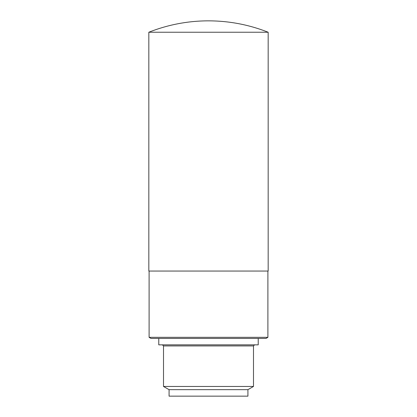 <?xml version="1.0" encoding="UTF-8"?>
<svg xmlns="http://www.w3.org/2000/svg" width="417" height="417" viewBox="0 0 417 417"><rect width="100%" height="100%" fill="white"/><g stroke="black" fill="none" stroke-linecap="round" stroke-linejoin="round"><path stroke-width="0.63" d="M149.098 337.322L267.902 337.322L266.01 338.437L150.99 338.437L149.098 337.322L149.098 271.05M258.227 338.437L258.227 344.849L158.773 344.849L158.773 338.437M163.511 345.928L253.489 345.928L253.489 386.455L163.511 386.455L163.511 345.928L162.432 344.849M253.489 386.455L247.922 389.671L169.078 389.671L163.511 386.455M247.922 389.671L247.922 396.15L169.078 396.15L169.078 389.671M208.5 271.05L268.167 271.05L268.167 32.239L148.833 32.239L148.833 271.05L208.5 271.05M148.833 32.239A161.999 161.999 0 0 1 208.5 20.85C229.11 20.886 248.996 24.681 268.167 32.239M253.489 345.928L254.568 344.849M267.902 337.322L267.902 271.05"/></g></svg>
